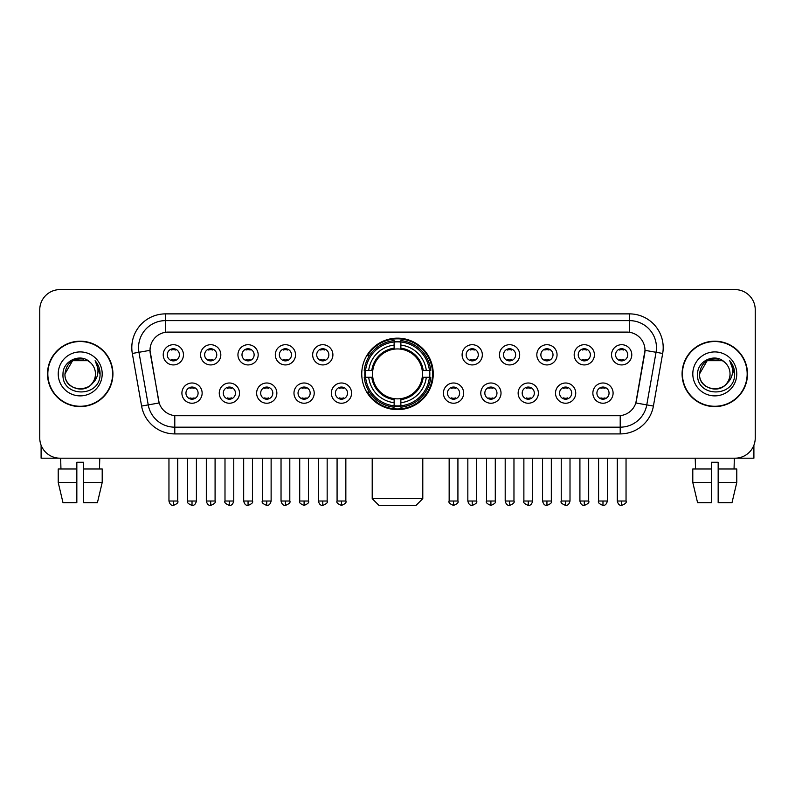 <?xml version="1.0" encoding="UTF-8"?>
<svg xmlns="http://www.w3.org/2000/svg" width="795" height="795" viewBox="0 0 795 795"><rect width="100%" height="100%" fill="white"/><g stroke="black" fill="none" stroke-linecap="round" stroke-linejoin="round"><path stroke-width="1.19" d="M361.755 373.898A35.745 35.745 0 0 0 397.5 409.634A35.745 35.745 0 0 0 433.245 373.898A35.745 35.745 0 0 0 397.5 338.153A35.745 35.745 0 0 0 361.755 373.898M239.494 393.118A10.116 10.116 0 0 1 229.377 403.234A10.116 10.116 0 0 1 219.261 393.118A10.116 10.116 0 0 1 229.377 383.001A10.116 10.116 0 0 1 239.494 393.118M223.316 393.118A6.072 6.072 0 0 0 229.377 399.189A6.072 6.072 0 0 0 235.449 393.118A6.072 6.072 0 0 0 229.377 387.046A6.072 6.072 0 0 0 223.316 393.118M276.859 393.118A10.116 10.116 0 0 1 266.742 403.234A10.116 10.116 0 0 1 256.626 393.118A10.116 10.116 0 0 1 266.742 383.001A10.116 10.116 0 0 1 276.859 393.118M260.671 393.118A6.072 6.072 0 0 0 266.742 399.189A6.072 6.072 0 0 0 272.814 393.118A6.072 6.072 0 0 0 266.742 387.046A6.072 6.072 0 0 0 260.671 393.118M314.214 393.118A10.116 10.116 0 0 1 304.097 403.234A10.116 10.116 0 0 1 293.981 393.118A10.116 10.116 0 0 1 304.097 383.001A10.116 10.116 0 0 1 314.214 393.118M298.036 393.118A6.072 6.072 0 0 0 304.097 399.189A6.072 6.072 0 0 0 310.169 393.118A6.072 6.072 0 0 0 304.097 387.046A6.072 6.072 0 0 0 298.036 393.118M351.579 393.118A10.116 10.116 0 0 1 341.462 403.234A10.116 10.116 0 0 1 331.346 393.118A10.116 10.116 0 0 1 341.462 383.001A10.116 10.116 0 0 1 351.579 393.118M335.391 393.118A6.072 6.072 0 0 0 341.462 399.189A6.072 6.072 0 0 0 347.534 393.118A6.072 6.072 0 0 0 341.462 387.046A6.072 6.072 0 0 0 335.391 393.118M463.654 393.118A10.116 10.116 0 0 1 453.538 403.234A10.116 10.116 0 0 1 443.421 393.118A10.116 10.116 0 0 1 453.538 383.001A10.116 10.116 0 0 1 463.654 393.118M447.466 393.118A6.072 6.072 0 0 0 453.538 399.189A6.072 6.072 0 0 0 459.609 393.118A6.072 6.072 0 0 0 453.538 387.046A6.072 6.072 0 0 0 447.466 393.118M501.019 393.118A10.116 10.116 0 0 1 490.903 403.234A10.116 10.116 0 0 1 480.786 393.118A10.116 10.116 0 0 1 490.903 383.001A10.116 10.116 0 0 1 501.019 393.118M484.831 393.118A6.072 6.072 0 0 0 490.903 399.189A6.072 6.072 0 0 0 496.964 393.118A6.072 6.072 0 0 0 490.903 387.046A6.072 6.072 0 0 0 484.831 393.118M538.374 393.118A10.116 10.116 0 0 1 528.258 403.234A10.116 10.116 0 0 1 518.141 393.118A10.116 10.116 0 0 1 528.258 383.001A10.116 10.116 0 0 1 538.374 393.118M522.186 393.118A6.072 6.072 0 0 0 528.258 399.189A6.072 6.072 0 0 0 534.329 393.118A6.072 6.072 0 0 0 528.258 387.046A6.072 6.072 0 0 0 522.186 393.118M575.739 393.118A10.116 10.116 0 0 1 565.623 403.234A10.116 10.116 0 0 1 555.506 393.118A10.116 10.116 0 0 1 565.623 383.001A10.116 10.116 0 0 1 575.739 393.118M559.551 393.118A6.072 6.072 0 0 0 565.623 399.189A6.072 6.072 0 0 0 571.684 393.118A6.072 6.072 0 0 0 565.623 387.046A6.072 6.072 0 0 0 559.551 393.118M613.094 393.118A10.116 10.116 0 0 1 602.978 403.234A10.116 10.116 0 0 1 592.861 393.118A10.116 10.116 0 0 1 602.978 383.001A10.116 10.116 0 0 1 613.094 393.118M596.906 393.118A6.072 6.072 0 0 0 602.978 399.189A6.072 6.072 0 0 0 609.049 393.118A6.072 6.072 0 0 0 602.978 387.046A6.072 6.072 0 0 0 596.906 393.118M202.139 393.118A10.116 10.116 0 0 1 192.022 403.234A10.116 10.116 0 0 1 181.906 393.118A10.116 10.116 0 0 1 192.022 383.001A10.116 10.116 0 0 1 202.139 393.118M185.951 393.118A6.072 6.072 0 0 0 192.022 399.189A6.072 6.072 0 0 0 198.094 393.118A6.072 6.072 0 0 0 192.022 387.046A6.072 6.072 0 0 0 185.951 393.118M220.821 354.809A10.116 10.116 0 0 1 210.705 364.925A10.116 10.116 0 0 1 200.588 354.809A10.116 10.116 0 0 1 210.705 344.702A10.116 10.116 0 0 1 220.821 354.809M204.633 354.809A6.072 6.072 0 0 0 210.705 360.88A6.072 6.072 0 0 0 216.767 354.809A6.072 6.072 0 0 0 210.705 348.747A6.072 6.072 0 0 0 204.633 354.809M258.176 354.809A10.116 10.116 0 0 1 248.06 364.925A10.116 10.116 0 0 1 237.944 354.809A10.116 10.116 0 0 1 248.06 344.702A10.116 10.116 0 0 1 258.176 354.809M241.988 354.809A6.072 6.072 0 0 0 248.06 360.88A6.072 6.072 0 0 0 254.132 354.809A6.072 6.072 0 0 0 248.06 348.747A6.072 6.072 0 0 0 241.988 354.809M295.531 354.809A10.116 10.116 0 0 1 285.425 364.925A10.116 10.116 0 0 1 275.309 354.809A10.116 10.116 0 0 1 285.425 344.702A10.116 10.116 0 0 1 295.531 354.809M279.353 354.809A6.072 6.072 0 0 0 285.425 360.88A6.072 6.072 0 0 0 291.487 354.809A6.072 6.072 0 0 0 285.425 348.747A6.072 6.072 0 0 0 279.353 354.809M332.896 354.809A10.116 10.116 0 0 1 322.78 364.925A10.116 10.116 0 0 1 312.664 354.809A10.116 10.116 0 0 1 322.78 344.702A10.116 10.116 0 0 1 332.896 354.809M316.708 354.809A6.072 6.072 0 0 0 322.78 360.88A6.072 6.072 0 0 0 328.852 354.809A6.072 6.072 0 0 0 322.78 348.747A6.072 6.072 0 0 0 316.708 354.809M482.336 354.809A10.116 10.116 0 0 1 472.22 364.925A10.116 10.116 0 0 1 462.104 354.809A10.116 10.116 0 0 1 472.22 344.702A10.116 10.116 0 0 1 482.336 354.809M466.148 354.809A6.072 6.072 0 0 0 472.22 360.88A6.072 6.072 0 0 0 478.292 354.809A6.072 6.072 0 0 0 472.22 348.747A6.072 6.072 0 0 0 466.148 354.809M519.692 354.809A10.116 10.116 0 0 1 509.575 364.925A10.116 10.116 0 0 1 499.469 354.809A10.116 10.116 0 0 1 509.575 344.702A10.116 10.116 0 0 1 519.692 354.809M503.513 354.809A6.072 6.072 0 0 0 509.575 360.88A6.072 6.072 0 0 0 515.647 354.809A6.072 6.072 0 0 0 509.575 348.747A6.072 6.072 0 0 0 503.513 354.809M557.056 354.809A10.116 10.116 0 0 1 546.94 364.925A10.116 10.116 0 0 1 536.824 354.809A10.116 10.116 0 0 1 546.94 344.702A10.116 10.116 0 0 1 557.056 354.809M540.868 354.809A6.072 6.072 0 0 0 546.94 360.88A6.072 6.072 0 0 0 553.012 354.809A6.072 6.072 0 0 0 546.94 348.747A6.072 6.072 0 0 0 540.868 354.809M594.412 354.809A10.116 10.116 0 0 1 584.295 364.925A10.116 10.116 0 0 1 574.179 354.809A10.116 10.116 0 0 1 584.295 344.702A10.116 10.116 0 0 1 594.412 354.809M578.233 354.809A6.072 6.072 0 0 0 584.295 360.88A6.072 6.072 0 0 0 590.367 354.809A6.072 6.072 0 0 0 584.295 348.747A6.072 6.072 0 0 0 578.233 354.809M631.777 354.809A10.116 10.116 0 0 1 621.66 364.925A10.116 10.116 0 0 1 611.544 354.809A10.116 10.116 0 0 1 621.66 344.702A10.116 10.116 0 0 1 631.777 354.809M615.588 354.809A6.072 6.072 0 0 0 621.66 360.88A6.072 6.072 0 0 0 627.732 354.809A6.072 6.072 0 0 0 621.66 348.747A6.072 6.072 0 0 0 615.588 354.809M183.456 354.809A10.116 10.116 0 0 1 173.34 364.925A10.116 10.116 0 0 1 163.223 354.809A10.116 10.116 0 0 1 173.34 344.702A10.116 10.116 0 0 1 183.456 354.809M167.268 354.809A6.072 6.072 0 0 0 173.34 360.88A6.072 6.072 0 0 0 179.412 354.809A6.072 6.072 0 0 0 173.34 348.747A6.072 6.072 0 0 0 167.268 354.809M141.589 406.056L132.318 353.457A33.718 33.718 0 0 1 165.519 313.876L629.481 313.876A33.718 33.718 0 0 1 662.682 353.457L653.41 406.056A33.718 33.718 0 0 1 620.209 433.911L174.791 433.911A33.718 33.718 0 0 1 141.589 406.056L159.169 402.956L150.285 353.457A18.206 18.206 0 0 1 168.212 332.091L626.788 332.091A18.206 18.206 0 0 1 644.715 353.457L636.388 400.66A18.206 18.206 0 0 1 618.46 415.706L176.54 415.706A18.206 18.206 0 0 1 158.612 400.66L150.007 350.337L138.956 352.284A26.97 26.97 0 0 1 165.519 320.623L629.481 320.623A26.97 26.97 0 0 1 656.044 352.284L646.772 404.884A26.97 26.97 0 0 1 620.209 427.173L174.791 427.173A26.97 26.97 0 0 1 148.228 404.884L138.956 352.284A26.97 26.97 0 0 1 138.549 347.594M364.965 377.267A32.704 32.704 0 0 1 364.965 370.53M47.501 373.898A32.704 32.704 0 0 0 80.216 406.603A32.704 32.704 0 0 0 112.92 373.898A32.704 32.704 0 0 0 80.216 341.194A32.704 32.704 0 0 0 47.501 373.898M682.08 373.898A32.704 32.704 0 0 0 714.784 406.603A32.704 32.704 0 0 0 747.499 373.898A32.704 32.704 0 0 0 714.784 341.194A32.704 32.704 0 0 0 682.08 373.898M165.519 313.876L165.519 332.29L629.481 332.29L629.481 313.876M150.007 350.297L150.205 347.594M618.46 415.706L176.54 415.706M662.682 353.457L644.993 350.337L635.831 402.956L653.41 406.056M636.388 400.66L636.278 401.236M158.722 401.236L158.612 400.66M755.25 309.831A20.233 20.233 0 0 0 735.017 289.599L59.983 289.599A20.233 20.233 0 0 0 39.75 309.831L39.75 437.966A20.233 20.233 0 0 0 59.983 458.188L735.017 458.188A20.233 20.233 0 0 0 755.25 437.966L755.25 309.831L755.25 437.966M39.75 309.831L39.75 437.966M735.017 289.599L59.983 289.599M59.983 458.188L735.017 458.188M112.582 373.898A32.366 32.366 0 0 0 80.216 341.532A32.366 32.366 0 0 0 47.839 373.898A32.366 32.366 0 0 0 80.216 406.265A32.366 32.366 0 0 0 112.582 373.898M90.193 362.381A15.244 15.244 0 0 1 95.45 373.898C96.384 393.555 64.037 393.555 64.971 373.898L72.593 360.701L87.828 360.701L90.193 362.381C80.842 352.583 62.835 360.652 63.004 373.898C61.294 397.421 99.435 398.037 100.051 375.041L100.091 373.898C100.031 368.9 98.371 364.507 95.102 360.731C97.586 364.806 98.461 369.198 97.725 373.898C97.01 377.893 95.072 381.163 91.892 383.687A15.244 15.244 0 0 0 95.45 373.898C96.384 393.555 64.037 393.555 64.971 373.898C66.452 362.947 72.733 358.008 83.813 359.092M91.892 383.687C83.803 394.628 64.176 387.632 64.971 373.898M58.224 373.898A21.982 21.982 0 0 0 80.216 395.88A21.982 21.982 0 0 0 102.197 373.898A21.982 21.982 0 0 0 80.216 351.917A21.982 21.982 0 0 0 58.224 373.898M95.251 360.9L100.081 374.475M41.102 445.23L41.102 458.188L119.329 458.188M58.214 468.98L58.214 482.466L63.004 502.698L58.214 482.466L58.214 468.98L76.837 468.98L76.837 462.243L83.584 462.243L83.584 468.98L102.207 468.98L102.207 482.466L97.417 502.698L102.207 482.466L83.584 482.466L83.584 468.98L83.584 502.698L97.417 502.698M99.773 458.188L99.474 468.98M76.837 468.98L76.837 502.698L63.004 502.698M58.214 482.466L76.837 482.466M60.659 458.188L60.947 468.98M747.161 373.898A32.366 32.366 0 0 0 714.784 341.532A32.366 32.366 0 0 0 682.418 373.898A32.366 32.366 0 0 0 714.784 406.265A32.366 32.366 0 0 0 747.161 373.898M724.772 362.381A15.244 15.244 0 0 1 730.029 373.898C730.963 393.555 698.616 393.555 699.55 373.898L707.172 360.701L722.407 360.701L724.772 362.381C715.42 352.583 697.414 360.652 697.583 373.898C695.864 397.421 734.014 398.037 734.63 375.041L734.659 373.898C734.61 368.9 732.94 364.507 729.671 360.731C732.165 364.806 733.04 369.198 732.304 373.898C731.589 377.893 729.641 381.163 726.471 383.687A15.244 15.244 0 0 0 730.029 373.898C730.963 393.555 698.616 393.555 699.55 373.898C701.031 362.947 707.312 358.008 718.392 359.092M726.471 383.687C718.372 394.628 698.755 387.632 699.55 373.898M692.803 373.898A21.982 21.982 0 0 0 714.784 395.88A21.982 21.982 0 0 0 736.776 373.898A21.982 21.982 0 0 0 714.784 351.917A21.982 21.982 0 0 0 692.803 373.898M729.82 360.9L734.659 374.475M416.043 505.401L378.957 505.401L372.209 498.654L422.791 498.654L416.043 505.401M422.224 377.267A24.953 24.953 0 0 0 400.869 349.174L400.869 349.174A24.953 24.953 0 0 0 372.776 377.267A24.953 24.953 0 0 0 422.224 377.267L423.218 377.267L422.224 377.267A24.953 24.953 0 0 1 400.869 398.623L400.869 402.697A28.998 28.998 0 0 0 426.299 377.267L430.781 377.267A33.45 33.45 0 0 1 400.869 407.179L400.869 405.818A32.098 32.098 0 0 0 429.419 377.267M365.65 377.267A32.029 32.029 0 0 1 365.65 370.53M400.869 342.039A32.029 32.029 0 0 0 394.131 342.039M429.35 370.53A32.029 32.029 0 0 1 429.35 377.267M430.781 370.53A33.45 33.45 0 0 0 400.869 340.618L400.869 341.979A32.098 32.098 0 0 1 429.419 370.53L430.781 370.53M364.219 377.267A33.45 33.45 0 0 0 394.131 407.179L394.131 405.818A32.098 32.098 0 0 1 365.581 377.267L364.219 377.267M429.419 370.53L426.299 370.53A28.998 28.998 0 0 0 400.869 345.1L400.869 341.979M400.869 405.818L400.869 402.697M365.581 377.267L368.701 377.267A28.998 28.998 0 0 0 394.131 402.697L394.131 405.818M400.869 345.1L400.869 348.18A25.937 25.937 0 0 1 423.218 370.53L426.299 370.53M426.299 377.267L423.218 377.267A25.937 25.937 0 0 1 400.869 399.617M394.131 402.697L394.131 398.623A24.953 24.953 0 0 1 372.776 377.267L368.701 377.267M422.224 370.53L423.218 370.53M400.869 405.748A32.029 32.029 0 0 1 394.131 405.748M394.131 340.618A33.45 33.45 0 0 0 364.219 370.53L365.581 370.53A32.098 32.098 0 0 1 394.131 341.979L394.131 340.618M394.131 341.979L394.131 345.1A28.998 28.998 0 0 0 368.701 370.53L365.581 370.53M394.131 349.134L394.131 345.1M368.701 370.53L371.782 370.53A25.937 25.937 0 0 1 394.131 348.18M394.131 398.623L394.131 399.617A25.937 25.937 0 0 1 371.782 377.267M369.446 355.693L367.529 355.693A35.069 35.069 0 0 1 432.569 373.898A35.069 35.069 0 0 1 367.529 392.104L369.446 392.104M171.323 360.533L171.323 359.578A5.177 5.177 0 0 0 175.367 359.578L175.367 360.533M175.367 349.094L175.367 350.048A5.177 5.177 0 0 0 171.323 350.048L171.323 349.094M208.678 360.533L208.678 359.578A5.177 5.177 0 0 0 212.722 359.578L212.722 360.533M212.722 349.094L212.722 350.048A5.177 5.177 0 0 0 208.678 350.048L208.678 349.094M246.043 360.533L246.043 359.578A5.177 5.177 0 0 0 250.087 359.578L250.087 360.533M250.087 349.094L250.087 350.048A5.177 5.177 0 0 0 246.043 350.048L246.043 349.094M283.398 360.533L283.398 359.578A5.177 5.177 0 0 0 287.442 359.578L287.442 360.533M287.442 349.094L287.442 350.048A5.177 5.177 0 0 0 283.398 350.048L283.398 349.094M320.753 360.533L320.753 359.578A5.177 5.177 0 0 0 324.807 359.578L324.807 360.533M324.807 349.094L324.807 350.048A5.177 5.177 0 0 0 320.753 350.048L320.753 349.094M470.193 360.533L470.193 359.578A5.177 5.177 0 0 0 474.247 359.578L474.247 360.533M474.247 349.094L474.247 350.048A5.177 5.177 0 0 0 470.193 350.048L470.193 349.094M507.558 360.533L507.558 359.578A5.177 5.177 0 0 0 511.602 359.578L511.602 360.533M511.602 349.094L511.602 350.048A5.177 5.177 0 0 0 507.558 350.048L507.558 349.094M544.913 360.533L544.913 359.578A5.177 5.177 0 0 0 548.957 359.578L548.957 360.533M548.957 349.094L548.957 350.048A5.177 5.177 0 0 0 544.913 350.048L544.913 349.094M582.278 360.533L582.278 359.578A5.177 5.177 0 0 0 586.322 359.578L586.322 360.533M586.322 349.094L586.322 350.048A5.177 5.177 0 0 0 582.278 350.048L582.278 349.094M619.633 360.533L619.633 359.578A5.177 5.177 0 0 0 623.678 359.578L623.678 360.533M623.678 349.094L623.678 350.048A5.177 5.177 0 0 0 619.633 350.048L619.633 349.094M189.995 398.842L189.995 397.878A5.177 5.177 0 0 0 194.04 397.878L194.04 398.842M194.04 387.394L194.04 388.358A5.177 5.177 0 0 0 189.995 388.358L189.995 387.394M227.36 398.842L227.36 397.878A5.177 5.177 0 0 0 231.405 397.878L231.405 398.842M231.405 387.394L231.405 388.358A5.177 5.177 0 0 0 227.36 388.358L227.36 387.394M264.715 398.842L264.715 397.878A5.177 5.177 0 0 0 268.76 397.878L268.76 398.842M268.76 387.394L268.76 388.358A5.177 5.177 0 0 0 264.715 388.358L264.715 387.394M302.08 398.842L302.08 397.878A5.177 5.177 0 0 0 306.125 397.878L306.125 398.842M306.125 387.394L306.125 388.358A5.177 5.177 0 0 0 302.08 388.358L302.08 387.394M339.435 398.842L339.435 397.878A5.177 5.177 0 0 0 343.48 397.878L343.48 398.842M343.48 387.394L343.48 388.358A5.177 5.177 0 0 0 339.435 388.358L339.435 387.394M451.52 398.842L451.52 397.878A5.177 5.177 0 0 0 455.565 397.878L455.565 398.842M455.565 387.394L455.565 388.358A5.177 5.177 0 0 0 451.52 388.358L451.52 387.394M488.875 398.842L488.875 397.878A5.177 5.177 0 0 0 492.92 397.878L492.92 398.842M492.92 387.394L492.92 388.358A5.177 5.177 0 0 0 488.875 388.358L488.875 387.394M526.24 398.842L526.24 397.878A5.177 5.177 0 0 0 530.285 397.878L530.285 398.842M530.285 387.394L530.285 388.358A5.177 5.177 0 0 0 526.24 388.358L526.24 387.394M563.595 398.842L563.595 397.878A5.177 5.177 0 0 0 567.64 397.878L567.64 398.842M567.64 387.394L567.64 388.358A5.177 5.177 0 0 0 563.595 388.358L563.595 387.394M600.96 398.842L600.96 397.878A5.177 5.177 0 0 0 605.005 397.878L605.005 398.842M605.005 387.394L605.005 388.358A5.177 5.177 0 0 0 600.96 388.358L600.96 387.394M753.899 445.23L753.899 458.188L675.67 458.188M711.416 468.98L711.416 482.466L692.793 482.466L697.583 502.698L692.793 482.466L692.793 468.98L711.416 468.98L711.416 462.243L718.163 462.243L718.163 468.98L736.786 468.98L736.786 482.466L731.996 502.698L736.786 482.466L718.163 482.466L718.163 468.98M734.341 458.188L734.053 468.98M711.416 482.466L711.416 502.698L697.583 502.698M731.996 502.698L718.163 502.698L718.163 482.466M695.228 458.188L695.526 468.98M620.209 415.626L620.209 433.911M174.791 433.911L174.791 415.626M132.318 353.457L138.956 352.284M394.131 406.056A32.337 32.337 0 0 0 400.869 406.056M429.658 377.267A32.337 32.337 0 0 0 429.658 370.53M400.869 341.741A32.337 32.337 0 0 0 394.131 341.741M173.34 501.019L168.957 501.019C169.723 504.139 171.183 505.6 173.34 505.401L173.34 501.019L177.722 501.019L177.722 458.188M210.705 501.019L206.322 501.019C207.088 504.139 208.548 505.6 210.705 505.401L210.705 501.019L215.087 501.019L215.087 458.188M248.06 501.019L243.677 501.019C244.443 504.139 245.903 505.6 248.06 505.401L248.06 501.019L252.442 501.019L252.442 458.188M285.425 501.019L281.033 501.019C281.798 504.139 283.268 505.6 285.425 505.401L285.425 501.019L289.807 501.019L289.807 458.188M322.78 501.019L318.397 501.019C319.163 504.139 320.623 505.6 322.78 505.401L322.78 501.019L327.162 501.019L327.162 458.188M472.22 501.019L467.838 501.019C468.603 504.139 470.064 505.6 472.22 505.401L472.22 501.019L476.603 501.019L476.603 458.188M509.575 501.019L505.193 501.019C505.958 504.139 507.419 505.6 509.575 505.401L509.575 501.019L513.968 501.019L513.968 458.188M546.94 501.019L542.558 501.019C543.323 504.139 544.784 505.6 546.94 505.401L546.94 501.019L551.323 501.019L551.323 458.188M584.295 501.019L579.913 501.019C580.678 504.139 582.139 505.6 584.295 505.401L584.295 501.019L588.678 501.019L588.678 458.188M621.66 501.019L617.278 501.019C618.043 504.139 619.504 505.6 621.66 505.401L621.66 501.019L626.043 501.019L626.043 458.188M192.022 501.019L187.64 501.019C186.745 502.42 188.206 503.881 192.022 505.401L192.022 501.019L196.405 501.019L196.405 458.188M229.377 501.019L224.995 501.019C224.111 502.42 225.571 503.881 229.377 505.401L229.377 501.019L233.76 501.019L233.76 458.188M266.742 501.019L262.36 501.019C261.466 502.42 262.926 503.881 266.742 505.401L266.742 501.019L271.125 501.019L271.125 458.188M304.097 501.019L299.715 501.019C298.831 502.42 300.291 503.881 304.097 505.401L304.097 501.019L308.48 501.019L308.48 458.188M341.462 501.019L337.08 501.019C336.186 502.42 337.646 503.881 341.462 505.401L341.462 501.019L345.845 501.019L345.845 458.188M453.538 501.019L449.155 501.019C448.271 502.42 449.732 503.881 453.538 505.401L453.538 501.019L457.92 501.019L457.92 458.188M490.903 501.019L486.52 501.019C485.626 502.42 487.087 503.881 490.903 505.401L490.903 501.019L495.285 501.019L495.285 458.188M528.258 501.019L523.875 501.019C522.991 502.42 524.452 503.881 528.258 505.401L528.258 501.019L532.64 501.019L532.64 458.188M565.623 501.019L561.24 501.019C560.346 502.42 561.807 503.881 565.623 505.401L565.623 501.019L570.005 501.019L570.005 458.188M602.978 501.019L598.595 501.019C597.711 502.42 599.172 503.881 602.978 505.401L602.978 501.019L607.36 501.019L607.36 458.188M422.791 458.188L422.791 498.654M372.209 458.188L372.209 498.654M168.957 501.019L168.957 458.188M177.722 501.019C178.617 502.42 177.156 503.881 173.34 505.401M206.322 501.019L206.322 458.188M215.087 501.019C215.972 502.42 214.511 503.881 210.705 505.401M243.677 501.019L243.677 458.188M252.442 501.019C253.337 502.42 251.876 503.881 248.06 505.401M281.033 501.019L281.033 458.188M289.807 501.019C290.692 502.42 289.231 503.881 285.425 505.401M318.397 501.019L318.397 458.188M327.162 501.019C328.057 502.42 326.596 503.881 322.78 505.401M467.838 501.019L467.838 458.188M476.603 501.019C477.497 502.42 476.036 503.881 472.22 505.401M505.193 501.019L505.193 458.188M513.968 501.019C514.852 502.42 513.391 503.881 509.575 505.401M542.558 501.019L542.558 458.188M551.323 501.019C552.207 502.42 550.746 503.881 546.94 505.401M579.913 501.019L579.913 458.188M588.678 501.019C589.572 502.42 588.111 503.881 584.295 505.401M617.278 501.019L617.278 458.188M626.043 501.019C626.927 502.42 625.466 503.881 621.66 505.401M187.64 501.019L187.64 458.188M196.405 501.019C195.64 504.139 194.179 505.6 192.022 505.401M224.995 501.019L224.995 458.188M233.76 501.019C232.995 504.139 231.534 505.6 229.377 505.401M262.36 501.019L262.36 458.188M271.125 501.019C270.36 504.139 268.899 505.6 266.742 505.401M299.715 501.019L299.715 458.188M308.48 501.019C309.374 502.42 307.913 503.881 304.097 505.401M337.08 501.019L337.08 458.188M345.845 501.019C346.729 502.42 345.269 503.881 341.462 505.401M449.155 501.019L449.155 458.188M457.92 501.019C458.814 502.42 457.354 503.881 453.538 505.401M486.52 501.019L486.52 458.188M495.285 501.019C496.169 502.42 494.709 503.881 490.903 505.401M523.875 501.019L523.875 458.188M532.64 501.019C531.875 504.139 530.414 505.6 528.258 505.401M561.24 501.019L561.24 458.188M570.005 501.019C569.24 504.139 567.779 505.6 565.623 505.401M598.595 501.019L598.595 458.188M607.36 501.019C606.595 504.139 605.134 505.6 602.978 505.401"/></g></svg>

